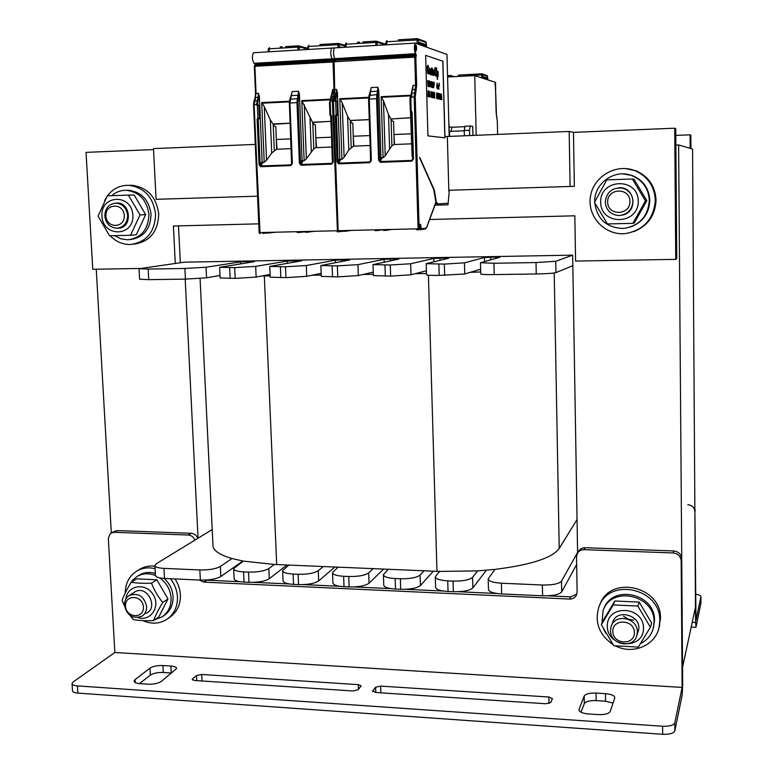<?xml version="1.0" encoding="UTF-8"?>
<svg xmlns="http://www.w3.org/2000/svg" width="773" height="773" viewBox="0 0 773 773"><rect width="100%" height="100%" fill="white"/><g stroke="black" fill="none" stroke-linecap="round" stroke-linejoin="round"><path stroke-width="1.16" d="M678.626 144.947L682.549 667.283L695.478 607.085L692.569 149.044L678.626 144.947L675.873 145.053M111.322 533.032L96.258 269.197M185.201 279.121L198.043 538.192M577.605 553.024L572.658 255.148L184.361 262.173L139.043 268.704L148.184 269.072L148.745 279.652L139.604 279.198L139.043 268.772M72.053 683.747L72.478 690.656C72.556 691.98 74.353 692.792 77.851 693.101L662.674 734.282C669.592 734.505 673.65 733.374 674.848 730.881L682.192 694.917L682.685 684.733L681.738 558.889C681.216 554.241 678.549 551.603 673.727 550.965L585.19 547.719C582.156 547.728 579.914 548.985 578.446 551.497L577.518 553.168M673.727 550.965L673.119 552.956C677.969 553.594 680.655 556.251 681.177 560.927L681.738 558.889M674.848 730.881L674.781 722.89L682.134 687.419L681.177 560.927M673.119 552.956L584.127 549.661L585.19 547.719M576.822 594.108L570.716 596.882L569.585 599.065C572.745 599.075 575.035 597.751 576.455 595.075L577.122 591.944L576.542 556.908L577.354 553.458C578.822 550.936 581.083 549.671 584.127 549.661M569.585 599.065L203.898 582.127L206.71 580.175L205.734 580.059M199.27 580.04L203.898 582.127M197.743 538.385C196.477 535.293 194.303 533.602 191.211 533.302L188.312 535.032C191.424 535.331 193.608 537.032 194.873 540.134M188.312 535.032L114.356 532.297L117.564 530.607L114.559 531.331M674.781 722.89C673.583 725.335 669.524 726.456 662.596 726.243L77.416 685.902C73.908 685.603 72.121 684.801 72.034 683.496L73.242 681.883L114.848 652.489L108.326 538.395L110.017 534.066L111.631 532.868L114.356 532.297M206.71 580.175L239.949 581.702M253.612 582.33L289.324 583.963M303.258 584.61L339.685 586.282M353.899 586.929L391.061 588.64M405.554 589.306L443.47 591.045M458.273 591.722L496.962 593.5M547.632 595.819L570.716 596.882M191.211 533.302L117.564 530.607M171.77 673.032L163.296 672.471C157.721 672.317 153.402 673.196 150.358 675.129L139.507 683.603M613.076 703.034L605.568 701.227L596.157 700.609C589.751 700.415 585.808 701.43 584.301 703.643L580.987 712.233M194.622 680.491L192.216 679.428L192.545 678.897L196.506 675.563L201.705 674.471L358.305 684.636L361.175 685.902L358.054 689.816L352.942 690.975L194.622 680.491M375.543 692.473L372.75 690.782L375.61 687.245L380.645 686.095L548.907 697.014L552.453 698.56L550.714 702.512L545.815 703.749L375.543 692.473M605.462 693.671C611.298 694.222 614.419 695.555 614.806 697.681L610.293 711.392C608.844 713.73 604.766 714.803 598.07 714.6L588.282 713.943C582.359 713.353 579.228 711.962 578.88 709.769L584.175 696.067C585.683 693.883 589.635 692.888 596.041 693.072L605.462 693.671L605.568 701.227M161.383 681.39C158.272 683.409 153.808 684.347 147.991 684.182L139.778 683.622C136.067 683.303 134.164 682.462 134.067 681.09L135.072 679.631L149.981 668.152C153.025 666.249 157.344 665.369 162.929 665.524L170.891 666.026C174.601 666.336 176.515 667.157 176.631 668.5L161.383 681.39M695.835 594.244C699.121 594.804 700.811 595.596 700.927 596.64L696 620.439L694.85 507.706M687.844 504.692C692.086 505.213 694.425 507.523 694.879 511.61L695.584 622.468L696.048 626.99L700.947 602.959L700.908 596.737M577.595 552.444L561.507 581.161C558.966 583.876 552.589 585.161 542.375 585.006L501.406 583.209C493 582.649 488.594 581.19 488.198 578.822L494.971 569.382L477.656 570.889L472.583 577.334C469.501 579.982 462.988 581.228 453.055 581.083L447.741 580.852C439.779 580.33 435.624 578.948 435.286 576.697L439.557 571.431L424.077 570.783L420.116 575.073C416.724 577.682 410.144 578.909 400.366 578.774L395.158 578.542C387.611 578.059 383.698 576.755 383.408 574.619L388.336 569.276L373.166 568.638L368.692 572.861C365.001 575.431 358.353 576.639 348.739 576.503L343.627 576.281C336.477 575.827 332.776 574.59 332.525 572.571L338.11 567.16L323.24 566.532L318.273 570.696C314.302 573.218 307.586 574.416 298.117 574.281L293.112 574.059C286.329 573.643 282.831 572.474 282.628 570.561L288.86 565.082L274.28 564.454L268.83 568.561C264.598 571.054 257.815 572.233 248.5 572.107L243.592 571.885C237.156 571.498 233.852 570.397 233.678 568.58L243.302 561.101L231.958 558.512L220.344 566.483C215.851 568.928 209.01 570.097 199.84 569.962L163.963 568.387C158.05 568.039 155.035 567.044 154.909 565.382L156.349 563.73L212.208 529.524M200.072 278.483L212.942 544.791C212.517 550.086 218.856 554.666 231.958 558.512M243.302 561.101L274.28 564.454M288.86 565.082L323.24 566.532M338.11 567.16L373.166 568.638M388.336 569.276L424.077 570.783M439.557 571.431L477.656 570.889M494.971 569.382C531.051 564.86 552.463 557.893 559.217 548.472L577.045 519.504M242.848 561.014L220.827 576.523C216.334 579.035 209.502 580.223 200.342 580.088L164.485 578.446C158.581 578.078 155.566 577.045 155.441 575.344L154.919 565.681M286.976 565.005L269.275 578.706C265.042 581.257 258.269 582.465 248.964 582.32L244.055 582.098C237.62 581.692 234.325 580.552 234.142 578.697L233.688 568.88M334.835 567.024L318.669 580.929C314.708 583.518 308.002 584.746 298.542 584.601L293.547 584.369C286.764 583.934 283.266 582.736 283.063 580.765L282.638 570.861M383.611 569.073L369.05 583.2C365.368 585.828 358.73 587.074 349.116 586.92L344.014 586.688C336.864 586.224 333.163 584.948 332.921 582.871L332.535 572.87M433.334 571.17L420.435 585.519C417.053 588.185 410.473 589.441 400.704 589.297L395.505 589.055C387.959 588.553 384.046 587.209 383.756 585.016L383.418 574.919M486.381 570.232L472.854 587.876C469.781 590.591 463.278 591.867 453.345 591.712L448.04 591.471C440.079 590.93 435.933 589.499 435.586 587.2L435.296 576.996M576.668 564.435L561.7 591.876C559.159 594.669 552.792 595.973 542.588 595.809L501.648 593.935C493.251 593.355 488.855 591.847 488.459 589.413L488.207 579.103M480.632 269.207L464.757 273.971L439.199 275.401C431.034 275.478 426.812 275.265 426.512 274.763L426.194 263.738M480.7 271.932L470.1 272.367M426.396 270.782L410.994 274.773L390.655 276.116L373.369 275.584L373.001 264.675M426.474 273.516L415.169 273.69M373.253 272.135L358.324 275.555L337.772 276.889L321.268 276.396L320.863 265.593M373.32 274.318L363.03 274.473M321.153 273.342L306.717 276.319L285.952 277.642L270.202 277.178L269.748 266.482M321.22 275.101L311.934 275.246M270.086 274.444L256.143 277.072L235.185 278.386L220.131 277.951L219.629 267.361M270.144 275.874L261.863 276M220.015 275.478L206.555 277.807L185.423 279.121L148.745 279.652M220.025 275.748L218.74 275.7M572.832 265.661L555.942 272.618C553.294 273.304 546.724 273.758 536.249 273.98L494.218 274.599C485.599 274.676 481.106 274.454 480.748 273.922L480.477 262.791M572.658 255.148L555.739 261.293L536.018 262.559L493.947 263.264L480.477 262.733L499.889 257.254L495.783 257.061L484.487 257.535L464.467 262.839L444.34 264.095L426.194 263.68L448.891 258.172L445.045 257.979L433.779 258.443L410.666 263.757L390.297 265.004L373.001 264.617L398.868 259.061L395.283 258.868L384.046 259.332L357.947 264.646L337.366 265.893L320.863 265.535L349.802 259.941L346.459 259.747L335.26 260.201L306.301 265.526L285.508 266.772L269.748 266.424L301.644 260.81L298.552 260.607L287.382 261.061L255.679 266.385L234.692 267.622L219.629 267.303L254.394 261.651L246.877 261.535L240.393 261.902L206.053 267.226L184.892 268.463L148.184 269.072M690.936 148.571L690.849 135.169L690.076 134.831L690.163 148.339M675.805 135.401L690.076 134.831M448.804 190.264L574.349 186.332L573.469 132.357L674.713 128.202L675.747 259.37L575.576 261.071L574.832 215.802L429.653 219.493M257.506 196.187L156.098 199.318L153.479 148.609L255.274 144.406M258.704 223.841L173.403 226.016L175.287 263.448M180.331 262.733L178.495 225.88M139.836 268.463L92.76 269.265L86.045 152.368L153.527 149.595M674.713 128.202L675.747 128.647L676.762 258.626L675.747 259.37M444.939 136.589L569.179 131.458L570.107 186.515M573.469 132.357L569.179 131.458M447.586 77.01L474.738 75.58L495.59 82.392L495.416 89.832M494.942 83.89L495.764 88.905L495.28 83.494M476.197 135.294L474.738 75.58M497.3 121.042L497.609 134.415L497.3 121.042L496.121 112.307L495.57 89.823M464.979 126.695L451.925 127.255L451.094 131.333M472.941 135.43L472.718 126.366L470.322 125.98L469.491 130.299L469.636 135.565M464.38 135.787L464.225 130.521L465.075 126.202L470.322 125.98M449.248 126.888L451.925 127.255M464.225 130.521L469.491 130.299M449.393 126.878L449.258 127.516M449.644 136.396L449.509 131.4L464.235 130.772M450.176 76.865L450.446 75.493L452.591 76.74M483.231 78.324L483.183 76.546L487.212 77.88L487.251 79.629M486.623 79.426L487.212 77.88M481.598 77.802L481.84 73.831L458.737 75.058L458.544 76.43M319.848 44.534L338.265 43.433M307.76 46.776L308.91 45.201L307.76 46.795L307.905 49.472M331.337 137.179L315.838 137.836L316.486 147.633M290.803 138.889L276.348 139.488L277.034 149.218M313.625 124.395L315.345 124.907L316.128 147.653L331.704 147.025M290.175 123.236L273.922 124.24L274 126.096L275.816 126.675L276.657 149.237L291.189 148.648M330.767 121.4L314.118 122.153L313.49 122.453L313.625 124.356L313.142 122.414L330.757 121.332M313.751 124.395L315.345 124.907M299.393 163.248L296.996 102.625L298.107 102.635L300.494 163.219L301.238 164.485L301.132 165.219L299.393 163.248L300.494 163.219L302.011 159.847L302.881 160.832L304.137 160.784L306.369 158.774L313.77 148.889L312.775 122.801L313.5 123.477M313.77 148.889L316.205 147.498M313.461 231.32L307.393 232.267L308.156 231.446M253.621 52.709L253.428 52.719C251.95 56.139 252.124 59.666 253.959 63.309L332.052 58.825M335.54 61.299L334.129 61.937L254.346 66.304L255.013 64.874L335.733 60.265L335.54 61.299L254.79 65.898M335.54 58.622L335.704 59.56L254.974 64.178L255.013 64.874M254.974 64.178L254.79 63.26M253.979 63.328L334.902 58.661M335.704 59.56L335.733 60.265M334.506 47.887L334.371 47.897C333.095 51.356 333.24 54.951 334.825 58.671L334.835 58.661M255.245 97.543L255.515 93.523L258.443 93.33L259.38 96.548L262.144 161.383L262.975 162.34L264.231 162.291L261.699 102.596L264.26 106.558L270.337 119.96L273.942 125.255L273.555 124.202L274.077 123.893L290.175 123.168M291.392 95.002L292.097 91.6L298.465 91.272L299.451 94.596L302.011 159.847M304.137 160.784L301.779 100.616L312.775 122.801M330.1 101.282L330.081 99.215L330.158 101.273M334.129 61.937L334.757 93.407L333.434 100.838L330.97 100.963L330.187 102.084L330.66 114.906L331.511 115.747L330.68 115.844L332.525 159.721M331.82 93.717L332.67 89.513L335.124 89.388M291.044 96.287L291.614 95.591L298.175 95.263L298.465 91.272M260.752 166.707L260.182 164.775L259.081 164.794L260.752 166.707L290.783 165.606L292.358 163.509L289.933 102.973L292.097 91.6M258.23 119.177L257.892 118.288L257.129 119.187L258.23 119.177L260.182 164.775L262.144 161.383M256.51 104.828L257.602 104.828L257.351 105.65L256.501 104.616L257.602 104.626L258.994 105.688L259.535 118.308L258.53 119.216M301.132 165.219L331.646 164.098L333.211 162.04L332.487 162.736L330.921 115.805L332.651 162.05M331.646 164.098L332.487 162.736M290.783 165.606L291.856 163.547L289.363 103.041L296.996 102.625L297.325 98.625L298.368 99.224L299.451 94.596M291.856 163.547L292.358 163.509M264.231 162.291L266.53 160.282L271.719 153.025L276.744 149.083M266.53 160.282L264.26 106.558M273.942 125.255L274.067 126.125M274.202 126.163L275.816 126.675M274.28 150.464L273.207 124.588M274.299 232.248L267.835 233.195L268.579 232.383M296.494 231.726L297.315 232.499L299.682 232.238L297.315 232.499M304.784 231.823L299.17 232.46L299.934 231.639M304.707 231.523L305.538 232.306L307.925 232.035L305.538 232.306M271.719 153.025L270.337 119.96M330.863 115.853L332.303 159.731M306.369 158.774L304.272 104.606M311.297 151.469L310.012 118.134M285.43 46.612L298.349 45.849M280.184 46.931L282.28 46.805M297.75 50.081L298.397 45.829L299.566 46.969L307.838 49.172M340.226 47.549L340.197 46.989L341.801 47.453M398.337 39.8L417.333 38.66M385.901 42.1L387.051 40.486L385.901 42.119L386.036 44.824L385.901 42.129M449.181 136.415L446.987 54.468L415.13 43.095C414.067 46.593 414.193 50.245 415.507 54.033L415.516 54.033M414.966 49.656L416.55 49.569L415.401 52.245L415.265 44.882L416.434 45.839L416.55 49.569M416.434 45.839L414.975 45.926M414.995 50.119L416.135 50.052M331.772 48.052L331.636 48.061C330.351 51.511 330.496 55.096 332.081 58.825L415.874 53.666L416.106 56.719L332.429 61.859L415.826 57.057L416.657 85.262L415.246 96.876L419.14 228.789L419.952 224.315L420.522 224.247L421.237 228.789L426.068 228.103L426.638 227.378L435.962 201.927L434.011 190.264L419.71 157.354L434.31 190.023L436.32 202.139L438.078 203.946L435.557 203.599M435.383 204.053L435.953 204.014M411.13 133.826L393.979 134.541L394.52 144.503M369.552 135.575L353.261 136.261L353.86 146.136M410.647 117.796L391.756 118.926L391.824 120.83L393.563 121.419L394.22 144.522L411.429 143.826M351.106 122.723L352.817 123.236L353.532 146.155L369.881 145.498M378.596 160.301L376.577 98.712L377.668 98.722L379.678 160.282L380.471 161.557L380.374 162.311L378.596 160.301L379.678 160.282L380.925 156.861L381.814 157.866L383.099 157.818L385.225 155.769L391.901 145.768L391.07 119.274L391.892 120.859M392.008 120.897L393.563 121.419M391.756 118.926L410.647 117.728M391.776 119.96L391.467 118.887M391.901 145.768L394.288 144.358M390.935 229.484L385.669 230.422L386.471 229.591M415.7 228.895L416.55 229.697L418.154 229.465L416.55 229.697M332.805 61.454L332.999 60.42L416.261 55.666M416.241 54.951L332.97 59.724L332.999 60.42M332.97 59.724L332.805 58.787M434.977 205.164L447.982 204.797L447.586 203.222L438.078 203.946M448.002 204.797L449.258 191.318M447.383 137.565L448.833 191.337M425.633 55.395L427.933 135.884L444.977 137.826L442.89 61.193L425.633 55.395L442.89 61.193M336.535 230.769L337.472 231.861L332.342 100.896L335.897 100.983L335.666 101.814L334.815 100.983L335.173 96.731L332.709 96.857L334.033 89.446L336.487 89.32L337.434 92.586L339.801 158.446L340.661 159.412L341.956 159.364L339.772 98.731L342.188 102.761L347.608 116.404L350.99 121.796L350.652 120.723L351.213 120.414L369.011 119.602M370.547 158.291L368.499 97.311L370.644 158.281M370.296 91.745L371.204 87.533L377.775 87.194L378.76 90.567L380.925 156.861M383.099 157.818L381.118 96.683L383.447 100.751L388.51 114.52L391.07 119.274M410.212 97.572L410.318 95.243L410.386 97.437M410.821 112.027L412.154 156.726L412.763 156.697M412.173 89.726L413.053 85.388L415.584 85.252L414.173 96.867L418.087 228.847L418.415 229.958L419.227 229.069M370.141 92.296L370.769 91.591L377.533 91.243L377.775 87.194M338.738 163.837L338.11 161.876L337.028 161.895L338.738 163.837L369.707 162.697L371.34 160.571L369.291 99.079L371.204 87.533M336.429 115.564L336.129 114.655L335.347 115.564L336.429 115.564L338.11 161.876L339.801 158.446M337.666 114.704L336.69 115.602M380.374 162.311L411.854 161.151L413.487 159.054L412.743 159.663L411.429 112.085L411.207 111.167L410.337 111.264L409.951 98.239L410.821 98.142L411.207 111.167L412.077 112.017L413.487 159.054M411.854 161.151L412.724 159.702M369.707 162.697L370.769 160.61L368.663 99.147L376.577 98.712L376.847 94.644L377.881 95.272L378.76 90.567M370.769 160.61L371.34 160.571M341.956 159.364L344.13 157.334L348.797 149.991L353.609 145.991M344.13 157.334L342.188 102.761M369.021 119.68L351.609 120.462L350.971 120.762L351.116 122.685M350.99 121.796L351.106 122.675M351.232 122.723L352.817 123.236M351.193 147.392L350.275 121.119M350.575 230.441L344.884 231.378L345.666 230.557M374.432 229.881L375.272 230.663L377.775 230.344L375.272 230.663M382.548 229.687L377.185 230.625L377.978 229.794M382.906 229.678L383.756 230.47L386.268 230.132L383.756 230.47M348.797 149.991L347.608 116.404M410.463 111.689L412.154 156.726M385.225 155.769L383.447 100.751M389.592 148.377L388.51 114.52M449.461 136.396L448.736 119.767M444.871 137.816L442.794 61.193M427.971 73.87L427.314 66.401L428.145 65.347L428.686 67.686L427.836 66.381M428.686 67.686L428.174 66.439L427.585 67.357L428.281 72.826M429.392 68.449L428.967 71.618L429.827 74.363L429.054 70.884L429.257 68.584L429.875 68.952L429.827 74.363M430.339 68.739L430.397 74.566L430.339 68.739L430.532 69.696L431.054 69.135L431.353 71.387L431.286 74.778L430.619 70.082L430.677 74.604M430.774 69.676L431.45 74.826M431.556 69.106L432.358 75.126L431.556 69.106L431.952 67.782L432.368 69.348L432.465 75.116M431.788 67.734L431.721 69.155M433.547 75.058L433.605 74.556L432.996 75.097L432.735 73.049L433.469 70.758L432.667 70.517L432.812 69.657L433.44 69.85L433.866 75.522M433.16 71.56L432.648 73.599L433.334 75.368M433.035 70.304L433.421 71.638M433.035 69.551L432.841 70.923M434.02 71.638L434.513 72.672M435.16 67.522L434.677 72.942L435.692 76.044L434.928 74.575L434.706 70.237L434.996 67.647L435.769 68.246L435.972 69.908L435.189 68.604L434.909 70.295L435.228 74.662L435.653 74.971L436.088 74.024L435.692 76.044M435.16 68.633L435.972 69.908M435.895 73.966L435.576 74.942M436.175 67.84L436.571 76.305M436.677 70.652L436.996 76.421M436.6 67.976L436.793 68.913M437.103 70.787L437.238 79.358L437.103 70.787L437.296 71.908L437.895 71.203L438.204 73.232L438.04 76.546L437.392 75.474L437.508 79.397M428.126 81.349L428.271 86.431L427.73 80.595L428.397 81.387M428.058 86.412L427.73 80.595M428.918 81.638L428.947 85.88M428.638 84.953L429.054 86.634M428.793 80.885L428.629 83.658L428.725 80.991L429.141 82.305M429.286 81.02L429.344 86.74L429.286 81.02L429.469 83.842L429.904 81.184L430.059 86.885L429.595 83.996L429.556 86.76M429.769 81.146L429.45 83.059M429.537 84.46L430.059 86.885M431.257 81.542L430.851 85.436L431.518 87.252L430.967 85.436L431.363 81.571L431.518 87.252M431.914 82.924L431.836 86.132M432.32 82.479L432.117 87.436L432.832 87.581L432.223 87.436L432.349 81.841L432.832 87.581M432.01 83.098L432.349 81.841M433.605 82.17L433.653 87.822L433.605 82.17L434.204 82.334L434.223 85.32M433.73 82.953L434.223 83.059M437.103 83.107L436.716 86.943L437.354 88.721L437.199 83.136L437.354 88.721M437.547 85.001L437.547 88.808L437.547 85.001L438.088 85.262L438.252 88.953M438.049 85.716L437.991 88.885M438.281 85.194L438.272 88.992L438.281 85.194L438.977 89.137M438.784 85.909L438.726 89.069M428.02 90.924L428.078 96.664L428.02 90.924L428.31 96.712L429.044 96.847L428.426 96.712L428.261 90.982L428.88 91.127L428.387 91.736L428.899 94.151M428.387 91.774L428.899 91.861M429.286 91.233L429.604 96.973M429.295 91.987L429.72 92.779M429.701 95.543L429.488 96.219M430.793 95.92L431.025 97.321L431.237 94.702L431.034 96.693M430.89 91.61L430.957 97.301M431.778 91.823L431.382 95.717L432.039 97.514L431.778 91.823L432.165 95.871M432.407 97.63L432.706 92.644L432.184 91.919L432.793 92.064L432.407 97.63L432.184 91.919M433.006 95.108L433.257 95.765M433.508 97.871L433.808 92.905L433.286 92.19L433.895 92.335L433.508 97.871L433.286 92.19M434.107 95.359L434.358 96.016M434.542 98.103L434.513 93.436L434.648 98.103M434.484 92.47L434.745 98.123M436.561 92.973L436.803 98.586M437.315 93.156L437.47 98.731M438.03 93.32L438.185 98.896M438.455 93.427L438.764 99.05L438.455 93.427L438.909 98.345L439.103 93.581L438.996 99.07M439.006 93.552L438.832 97.205M439.479 94.837L439.402 97.987M439.74 97.949L439.895 99.302L439.74 97.949L440.224 98.297L440.04 93.92L440.127 99.321M439.866 94.393L440.011 98.712M439.895 93.765L439.75 95.021M440.668 94.538L440.368 99.408L441.054 99.533L440.475 99.408L440.668 93.948L441.054 99.533M440.272 95.176L440.6 93.939M441.306 98.219L441.818 99.707L441.625 98.258L441.18 99.562L441.412 94.132L441.818 99.707M441.074 99.562L441.286 94.103M439.016 85.571L439.228 83.426L439.122 85.561M439.267 83.494L439.422 85.938M439.19 83.117L439.122 83.745M429.45 69.222L429.653 73.59M433.151 72.314L433.218 74.623M437.557 71.841L437.74 75.754M431.199 83.358L431.237 84.779M437.045 84.914L437.083 86.296M430.87 92.238L430.976 94.635M431.721 93.639L431.759 95.06M436.619 95.997L436.687 97.939M436.552 93.61L436.619 95.446M437.257 93.842L437.412 98.065M438.252 98.2L437.991 93.997M441.344 95.765L441.489 97.765M428.6 71.831L428.387 73.957M427.759 73.222L427.488 72.459M427.595 72.449L427.401 71.705M427.508 71.696L427.334 70.778M427.45 70.768L427.256 68.024M427.372 68.014L427.266 67.116M427.372 67.106L427.314 66.401M427.421 66.391L427.43 65.705M429.459 73.358L429.991 71.879L429.479 69.193L429.459 73.358M433.576 73.474L433.18 72.285L432.967 74.189L433.315 74.652L433.469 73.474M437.373 74.585L437.692 75.735L438.04 75.31L437.586 71.812L437.373 74.585M431.286 82.508L431.353 84.808L431.286 82.508M433.788 85.204L433.653 87.822M437.132 84.064L437.189 86.325L437.132 84.064M437.673 85.619L437.731 88.818M438.407 85.813L438.465 89.001M428.261 90.982L428.078 96.664M428.455 94.055L429.044 96.847M431.189 93.968L430.89 92.209L431.083 93.968M431.991 95.833L432.039 97.514M431.807 92.789L431.875 95.079L431.807 92.789M436.639 97.833L436.648 95.949L436.639 97.833M436.716 93.717L436.697 95.485L436.61 93.726M441.596 97.785L441.364 94.586L441.596 97.785M416.077 45.713L414.995 45.771M362.846 41.945L376.171 41.153M357.435 42.273L359.6 42.138M375.63 45.443L376.209 41.133L377.398 42.293L385.244 44.873M419.217 44.486L419.159 42.283L425.604 44.641L424.841 46.506M425.662 46.805L425.604 44.641M174.949 578.919C178.244 583.808 180.051 589.123 180.389 594.843C180.611 604.486 177.162 611.897 170.05 617.096L167.809 618.7M139.314 569.546L140.28 568.967C144.744 566.454 149.633 565.527 154.948 566.184M170.369 578.706C174.669 584.098 177.036 590.157 177.452 596.872C177.684 606.544 174.225 613.994 167.074 619.221C159.605 623.956 151.527 624.41 142.831 620.584M125.226 593.055C125.381 583.103 129.362 575.701 137.169 570.851C142.657 567.807 148.629 567.092 155.083 568.677M129.11 185.327L132.318 185.288C147.682 187.588 156.484 197.173 158.736 214.044C158.05 231.774 149.749 241.814 133.845 244.162L133.526 244.191M107.457 195.811C113.042 188.602 120.23 185.105 129.043 185.327C144.474 187.636 153.315 197.27 155.586 214.227C154.89 232.055 146.561 242.142 130.589 244.49C122.762 244.655 115.95 241.746 110.162 235.755M104.635 200.545L106.867 196.642M623.521 616.178L628.217 619.202L633.676 620.12M599.761 604.988L599.993 604.467C609.984 574.677 661.698 586.214 660.471 618.419L659.021 627.666M612.931 644.489C598.94 634.604 594.302 622.004 599.007 606.708C609.047 576.774 661.021 588.388 659.794 620.767L659.06 627.512C655.417 645.465 632.903 654.924 615.752 646.025M625.347 168.533L636.092 170.814C648.615 176.544 655.272 186.312 656.045 200.149C655.282 215.464 647.793 225.977 633.57 231.697M655.32 200.275C653.871 218.769 644.093 229.852 625.975 233.514C605.607 236.142 587.229 217.194 590.388 196.97C592.997 176.659 616.245 162.89 635.251 170.785C647.842 176.534 654.538 186.37 655.32 200.275M653.272 628.314L654.509 620.506C655.533 593.393 611.878 583.847 603.742 609.076L603.732 609.085M640.537 643.59C647.175 640.286 651.446 635.097 653.349 628.024L654.035 622.072C655.06 594.872 611.259 585.287 603.095 610.593L601.906 623.415M603.713 629.328L605.955 633.416M630.198 227.127C642.585 222.527 649.117 213.628 649.813 200.429C649.078 188.361 643.146 180.032 632.024 175.461L623.27 173.925M594.756 202.816C597.171 219.426 606.805 227.967 623.637 228.441C639.406 225.822 647.967 216.517 649.31 200.516C648.566 188.399 642.614 180.051 631.444 175.452C614.371 168.804 594.012 183.568 594.727 201.763M130.212 239.591C143.536 237.63 150.484 229.214 151.044 214.353C149.131 200.149 141.71 192.129 128.772 190.274L126.337 190.313M114.597 235.688L120.975 238.867L127.874 239.804C141.314 237.9 148.329 229.465 148.918 214.479C146.996 200.226 139.546 192.177 126.569 190.313C120.984 190.148 116.066 191.926 111.785 195.666M162.929 616.323L164.311 615.356C170.331 611.008 173.249 604.776 173.065 596.65C172.543 589.451 169.577 583.373 164.176 578.426M155.334 573.431C149.595 571.769 144.28 572.3 139.382 575.035L138.589 575.527M154.774 619.733L162.301 616.767C168.34 612.409 171.268 606.158 171.075 598.002C170.389 589.644 166.659 582.948 159.876 577.943M155.431 575.489C148.986 572.938 142.937 573.218 137.294 576.32L132.579 580.204L129.246 585.48M607.636 202.043C607.298 187.897 629.889 187.192 629.966 201.424C630.217 215.619 607.694 216.179 607.636 202.043M605.259 202.072C606.09 210.092 610.515 214.585 618.516 215.541C627.299 214.855 632.121 210.101 632.99 201.299C632.478 194.525 629 190.148 622.536 188.168C612.342 187.279 606.583 191.917 605.259 202.072M105.93 216.005C105.099 203.202 123.651 202.623 124.279 215.503C125.052 228.354 106.539 228.808 105.93 216.005M104.828 216.005C105.92 223.523 109.901 227.6 116.781 228.238C123.719 227.368 127.332 223.078 127.632 215.367C126.617 208.043 122.772 203.956 116.095 203.115C108.906 203.792 105.157 208.092 104.828 216.005M125.535 606.129C124.753 594.099 142.831 594.978 143.411 607.056C144.145 619.125 126.105 618.129 125.535 606.129M124.434 605.327C127.062 615.752 132.937 619.357 142.058 616.139C145.218 613.926 146.744 610.709 146.638 606.476C144.116 596.196 138.328 592.524 129.294 595.471C125.941 597.664 124.327 600.95 124.434 605.327M612.805 631.444C612.487 618.245 634.362 619.318 634.42 632.565C634.662 645.813 612.854 644.614 612.805 631.444M610.496 630.507C609.974 644.914 633.686 649.32 636.894 635.319L637.339 631.899C637.86 617.82 615.028 613.047 611.163 626.343L610.496 630.507M117.998 228.151L118.047 228.151C133.149 228.373 130.956 201.106 116.008 203.106M101.93 216.054C102.935 237.591 134.154 236.896 132.888 215.194C131.835 193.424 100.49 194.467 101.93 216.054M130.55 235.272L109.592 235.765L98.055 216.111L107.37 195.811L128.386 195.144L140.029 214.942L130.55 235.272L136.251 234.76L145.672 214.614L134.125 194.989L128.386 195.144M140.029 214.942L145.672 214.614M622.188 215.155C638.566 212.353 635.135 185.849 618.613 187.81M600.65 202.168C600.727 225.938 638.672 225.088 638.295 201.115C638.16 177.075 600.041 178.35 600.65 202.168M632.884 223.329L634.362 222.885L646.837 200.632L633.87 179.017L632.372 179.027L645.474 200.864L632.884 223.329L607.423 223.938L594.466 202.284L606.824 179.848L632.372 179.027M646.837 200.632L645.474 200.864M637.918 632.208C644.643 615.975 615.066 606.563 612.303 623.966M607.317 626.198C607.385 648.199 643.87 650.238 643.513 628.043C643.407 605.8 606.747 604.119 607.317 626.198M650.402 627.241L651.668 623.086L639.203 602.109L614.854 600.988L603.056 620.651L601.355 624.748L613.25 604.911L637.822 606.061L650.402 627.241L638.295 647.088L613.81 645.745L601.355 624.748M639.203 602.109L637.822 606.061M614.854 600.988L613.25 604.911M144.57 613.762C160.117 610.052 147.266 583.18 134.289 592.292M138.058 617.598C150.774 621.946 160.977 606.254 153.015 594.389C145.517 582.224 127.226 585.296 125.98 598.795M153.518 620.613L158.823 616.902L167.992 598.882L156.842 579.789L136.637 578.851L131.149 582.233C136.898 583.19 143.681 583.509 151.508 583.2C154.262 590.263 158.011 596.679 162.745 602.457C158.668 609.211 155.595 615.26 153.518 620.613C145.72 620.932 138.956 620.564 133.217 619.502L130.231 615.598M124.482 605.897L122.086 600.389C124.067 595.007 127.091 588.958 131.149 582.233M167.992 598.882L162.745 602.457M156.842 579.789L151.508 583.2M682.134 687.419L114.848 652.489L682.134 687.41M192.603 679.998L192.545 678.897M196.757 680.636L196.506 675.563M202.033 680.984L201.705 674.471M358.469 689.313L358.305 684.636M372.789 691.622L372.75 690.782M375.794 692.492L375.61 687.245M380.876 692.821L380.645 686.095M549.033 703.488L548.907 697.014M579.006 710.455L578.987 709.305M584.301 703.643L584.175 696.067M596.157 700.609L596.041 693.072M135.236 682.598L135.072 679.631M150.358 675.129L149.981 668.152M163.296 672.471L162.929 665.524M171.258 672.993L170.891 666.026M662.674 734.282L662.596 726.243M77.851 693.101L77.416 685.902M694.879 511.61L695.304 510.064M692.212 622.304L695.584 622.468M200.342 580.088L199.84 569.962M164.485 578.446L163.963 568.387M220.827 576.523L220.344 566.483M244.055 582.098L243.592 571.885M248.964 582.32L248.5 572.107M269.275 578.706L268.83 568.561M293.547 584.369L293.112 574.059M298.542 584.601L298.117 574.281M318.669 580.929L318.273 570.696M344.014 586.688L343.627 576.281M349.116 586.92L348.739 576.503M369.05 583.2L368.692 572.861M395.505 589.055L395.158 578.542M400.704 589.297L400.366 578.774M420.435 585.519L420.116 575.073M448.04 591.471L447.741 580.852M453.345 591.712L453.055 581.083M472.854 587.876L472.583 577.334M501.648 593.935L501.406 583.209M542.588 595.809L542.375 585.006M561.7 591.876L561.507 581.161M264.327 275.961L276.695 564.57M428.416 275.207L436.967 571.324M554.212 272.985L559.217 548.472M184.892 268.463L185.423 279.121M206.053 267.226L206.555 277.807M240.393 261.902L240.48 263.864M246.877 261.535L246.935 262.839M251.534 261.458L251.563 262.105M229.668 267.709L230.161 278.464M234.692 267.622L235.185 278.386M255.679 266.385L256.143 277.072M287.382 261.061L287.469 263.255M293.808 260.694L293.866 262.153M298.552 260.607L298.581 261.342M280.386 266.849L280.831 277.72M285.508 266.772L285.952 277.642M306.301 265.526L306.717 276.319M335.26 260.201L335.347 262.675M341.627 259.834L341.685 261.477M346.459 259.747L346.488 260.569M332.129 265.98L332.545 276.966M337.366 265.893L337.772 276.889M357.947 264.646L358.324 275.555M384.046 259.332L384.142 262.173M390.365 258.955L390.423 260.849M395.283 258.868L395.312 259.815M384.954 265.1L385.321 276.193M390.297 265.004L390.655 276.116M410.666 263.757L410.994 274.773M433.779 258.443L433.875 261.757M440.03 258.066L440.088 260.279M445.045 257.979L445.074 259.081M438.88 264.192L439.199 275.401M444.34 264.095L444.649 275.323M464.467 262.839L464.757 273.971M484.487 257.535L484.584 261.516M490.662 257.158L490.729 259.805M495.783 257.061L495.812 258.395M493.947 263.264L494.218 274.599M536.018 262.559L536.249 273.98M555.739 261.293L555.942 272.618M496.479 115.786L495.677 92.248M497.3 121.052L496.43 115.583M450.437 75.503L447.548 75.648L450.446 75.493L454.437 76.643M447.577 76.624L451.229 76.701M482.623 78.131L482.661 75L481.637 74.836L457.887 76.459M487.579 76.614L487.763 79.803L487.029 75.522L487.579 76.643M486.835 75.454L482.265 73.918L482.739 74.662L487.483 76.256M483.202 77.445L486.604 78.556M481.84 73.831L458.737 75.058L457.887 76.247M337.869 47.694L337.917 44.699L308.524 46.467L308.611 49.433M339.289 47.607L339.337 44.94L337.917 44.699L338.313 43.423L339.492 44.515L345.173 46.196M338.709 231.813L339.762 230.702L339.038 231.774M261.999 232.538L262.859 233.378L268.492 232.779L262.859 233.378L262.434 232.528M341.115 231.523L345.55 230.982M259.129 232.586L253.563 104.799L259.129 232.586L260.066 233.678L254.114 104.742L255.641 97.417L258.027 97.292L258.443 93.33M253.621 104.78L253.959 101.137L256.926 100.635L257.969 101.234L259.38 96.548M255.573 93.494L254.404 66.381M334.4 47.897L253.457 52.719L334.371 47.897M255.09 98.094L256.056 93.456L254.897 66.43M289.411 101.224L261.699 102.596M330.081 99.215L301.779 100.616M332.67 89.513L332.303 93.533L335.791 94.026M253.959 101.137L253.563 104.799L256.501 104.616L258.027 97.292L259.061 97.891M257.602 104.626L257.969 101.234M257.583 104.828L258.82 105.65L259.351 118.279L257.892 118.288L257.351 105.65L258.916 105.669L259.457 118.298L258.597 119.177M259.081 164.794L257.129 119.187M260.066 233.678L259.081 232.596L338.168 230.731L338.555 231.832L339.337 230.963M334.525 100.838L333.434 100.838L338.168 230.731M331.511 115.747L333.211 162.04M333.801 96.799L331.337 96.925L330.97 100.963L330.419 101.215M331.694 94.229L330.419 101.012M330.979 101.166L329.453 102.152M329.453 102.2L329.926 115.003L329.453 102.2M330.921 115.795L330.66 114.906L329.868 114.993L330.544 115.815L329.926 115.003M302.881 160.832L301.238 164.485L331.752 163.354L332.603 161.663M298.107 102.635L298.368 99.224M289.431 103.022L289.817 99.321L297.325 98.625L298.175 95.263L299.219 95.871M291.788 163.451L290.899 164.862L260.878 165.973L262.975 162.34M289.363 101.862L261.892 103.215M341.743 230.673L340.97 231.542L340.593 230.683M330.1 99.843L301.972 101.234M258.192 104.848L258.916 105.717M258.694 119.187L259.457 118.298M299.209 49.994L299.383 47.395L297.953 47.105L269.004 48.844L268.289 49.105L268.308 51.83M268.231 51.839L268.289 49.105L269.448 47.578L268.956 51.791M416.985 43.684L417.043 39.945L386.722 41.771L386.829 44.776M418.377 44.187L418.435 40.186L417.043 39.945L417.362 38.65L417.98 38.785L418.56 39.761L426.165 42.583L426.599 47.143M425.324 41.529L426.165 42.583M387.002 40.496L385.949 42.013M418.599 229.939L419.517 229.03M339.888 231.571L340.816 231.456L339.656 231.32M419.536 229.272L420.164 229.185L419.536 229.272M420.609 229.649L425.266 228.982L426.068 228.103M331.636 48.061L415.13 43.095L331.656 48.061M334.033 89.446L333.037 61.995M414.763 57.357L415.584 85.252L416.657 85.262M368.499 97.311L339.772 98.731M410.318 95.243L381.118 96.683M333.037 93.891L336.129 93.34L336.487 89.32M413.053 85.388L412.743 89.465L416.299 89.958M335.897 100.77L336.207 97.34L335.173 96.731L336.129 93.34L337.154 93.958L337.434 92.586M336.207 97.34L337.154 93.958M336.796 115.564L337.579 114.655L336.129 114.655L335.666 101.814L337.212 101.881M337.028 161.895L335.347 115.564M336.487 230.76L419.14 228.789M415.246 96.876L411.632 96.992L410.821 98.142L411.632 97.205M335.878 100.983L334.815 100.983M331.743 100.963L332.342 100.896L332.709 96.857M415.507 93.388L411.941 92.895L411.632 96.992L411.014 97.263M411.381 93.137L412.743 89.465L411.255 93.378L410.985 97.282L409.99 98.219M412.077 112.017L411.429 112.085L412.859 159.064M411.458 112.095L410.376 111.273M381.814 157.866L380.471 161.557L411.951 160.398L412.811 158.31M377.668 98.722L377.881 95.272M368.711 99.128L369.059 95.417L376.847 94.644L377.533 91.243L378.567 91.871M370.711 160.291L369.803 161.953L338.845 163.093L340.661 159.412M368.508 97.949L339.965 99.359M419.952 224.315L419.604 228.721L418.869 229.9M419.623 225.146L420.425 229.678L421.237 228.789M420.522 224.247L419.71 225.136M421.082 226.199L419.536 226.267M421.15 228.508L419.594 228.576M435.953 202.304L435.74 202.874M425.44 228.953L426.619 227.668L435.933 202.594L433.759 189.694M410.308 95.881L381.302 97.321M336.883 115.573L337.724 114.675L337.26 101.852L336.526 101.012L337.115 101.823L337.579 114.655L337.202 101.833L336.468 101.002M415.12 45.066L415.797 45.027M377.06 45.356L377.234 42.728L375.823 42.428L345.995 44.216L345.202 44.496L345.212 47.25M345.154 47.259L345.202 44.496L346.372 42.94L345.937 47.211M424.812 45.549L419.188 43.51M384.935 43.935L385.775 44.844M111.631 532.868L114.839 531.177M695.903 627.299L691.188 627.067M700.956 602.863L700.927 596.64M457.867 76.469L458.727 75.058M345.183 45.404L338.313 43.423L327.327 44.09M325.182 44.216L321.993 44.409M307.76 46.795L307.847 49.482M255.08 97.746L255.515 93.523L254.346 66.323M253.979 101.089L255.061 97.794M331.675 93.958L330.728 97.301M330.718 97.35L330.38 101.234M291.595 164.34L289.363 103.041L289.817 99.321M261.902 232.538L262.859 233.378M273.826 232.547L274.531 232.238M312.997 231.62L313.674 231.32M291.421 94.258L291.044 95.91M289.827 99.282L291.025 95.958M331.984 92.267L331.685 93.92M307.809 48.303L298.397 45.829L287.546 46.486M426.628 47.153L425.604 41.636L417.362 38.65L406.047 39.336M403.835 39.471L400.54 39.665M332.081 58.825L415.507 54.033M412.067 89.948L411.275 93.33M411.255 93.378L410.975 97.069M410.956 112.085L410.337 111.264L409.951 98.239L410.985 97.292M370.567 161.335L369.059 95.417M350.111 230.741L350.749 230.441M382.703 229.678L382.084 229.987M390.481 229.784L391.09 229.484M433.982 189.994L419.729 158.127M336.487 230.779L337.472 231.861M370.47 90.344L370.141 91.958M369.079 95.369L370.132 91.997M412.318 88.306L412.077 89.9M385.862 44.834L385.176 44.022L376.219 41.133L365.03 41.81M137.169 570.851L140.28 568.967M129.043 185.327L132.318 185.288M659.06 627.512L659.736 625.135M635.251 170.785L636.092 170.814M653.349 628.024L653.823 626.43M631.444 175.452L632.024 175.461M126.569 190.313L128.772 190.274M137.294 576.32L139.382 575.035M117.245 203.067L116.095 203.115M134.676 592.05L129.294 595.471M612.747 622.313L611.501 625.483M638.256 631.193L636.894 635.319"/></g></svg>
